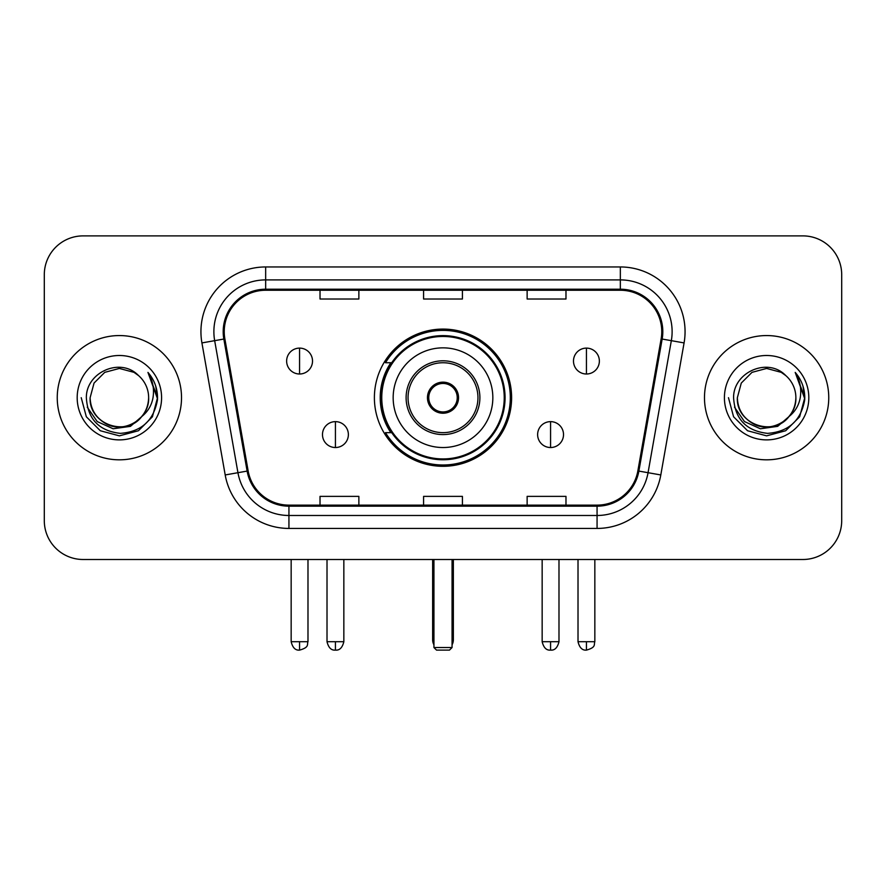<?xml version="1.0" encoding="UTF-8"?>
<svg xmlns="http://www.w3.org/2000/svg" width="886" height="886" viewBox="0 0 886 886"><rect width="100%" height="100%" fill="white"/><g stroke="black" fill="none" stroke-linecap="round" stroke-linejoin="round"><path stroke-width="1.33" d="M374.39 397.692A68.61 68.61 0 0 0 443 466.302A68.61 68.61 0 0 0 511.61 397.692A68.61 68.61 0 0 0 443 329.083A68.61 68.61 0 0 0 374.39 397.692M390.848 432.645A62.784 62.784 0 0 1 390.848 362.739M44.3 274.715L44.3 520.669A38.829 38.829 0 0 0 83.129 559.498L802.871 559.498A38.829 38.829 0 0 0 841.7 520.669L841.7 274.715A38.829 38.829 0 0 0 802.871 235.886L83.129 235.886A38.829 38.829 0 0 0 44.3 274.715L44.3 520.669M57.247 397.692A62.131 62.131 0 0 0 119.377 459.823A62.131 62.131 0 0 0 181.519 397.692A62.131 62.131 0 0 0 119.377 335.561A62.131 62.131 0 0 0 57.247 397.692A62.131 62.131 0 0 0 119.377 459.823A62.131 62.131 0 0 0 181.519 397.692A62.131 62.131 0 0 0 119.377 335.561A62.131 62.131 0 0 0 57.247 397.692M704.481 397.692A62.131 62.131 0 0 0 766.623 459.823A62.131 62.131 0 0 0 828.753 397.692A62.131 62.131 0 0 0 766.623 335.561A62.131 62.131 0 0 0 704.481 397.692A62.131 62.131 0 0 0 766.623 459.823A62.131 62.131 0 0 0 828.753 397.692A62.131 62.131 0 0 0 766.623 335.561A62.131 62.131 0 0 0 704.481 397.692M224.236 331.674A41.42 41.42 0 0 1 265.656 290.254L620.344 290.254A41.42 41.42 0 0 1 661.133 338.873L637.854 470.909A41.42 41.42 0 0 1 597.064 505.131L288.936 505.131A41.42 41.42 0 0 1 248.146 470.909L224.867 338.873A41.42 41.42 0 0 1 224.236 331.674M223.194 331.674A42.462 42.462 0 0 0 223.837 339.05L247.128 471.086A42.462 42.462 0 0 0 288.936 506.172L597.064 506.172A42.462 42.462 0 0 0 638.872 471.086L662.163 339.05A42.462 42.462 0 0 0 620.344 289.213L265.656 289.213A42.462 42.462 0 0 0 223.194 331.674M201.919 342.915A64.722 64.722 0 0 1 265.656 266.952L620.344 266.952A64.722 64.722 0 0 1 684.081 342.915L660.801 474.951A64.722 64.722 0 0 1 597.064 528.433L288.936 528.433A64.722 64.722 0 0 1 225.199 474.951L201.919 342.915L214.667 340.667A51.776 51.776 0 0 1 265.656 279.898L620.344 279.898A51.776 51.776 0 0 1 671.333 340.667L648.054 472.703A51.776 51.776 0 0 1 597.064 515.486L288.936 515.486A51.776 51.776 0 0 1 237.946 472.703L214.667 340.667A51.776 51.776 0 0 1 213.88 331.674M802.871 235.886L83.129 235.886M83.129 559.498L802.871 559.498M841.7 520.669L841.7 274.715M638.872 471.086L648.054 472.703L671.333 340.667L684.081 342.915M423.586 290.254L423.586 299.014L462.414 299.014L462.414 290.254M320.023 290.254L320.023 299.014L358.863 299.014L358.863 290.254M527.137 290.254L527.137 299.014L565.977 299.014L565.977 290.254M462.414 505.131L462.414 496.37L423.586 496.37L423.586 505.131M358.863 505.131L358.863 496.37L320.023 496.37L320.023 505.131M565.977 505.131L565.977 496.37L527.137 496.37L527.137 505.131M141.793 416.486C126.266 437.485 88.6 424.051 90.128 397.692C90.516 408.723 95.4 417.173 104.747 423.032C122.988 434.705 149.634 419.322 148.638 397.692C148.239 408.723 143.366 417.173 134.007 423.032C115.778 434.705 89.132 419.322 90.128 397.692L94.049 383.062L104.747 372.353L119.377 368.443L134.007 372.353L138.548 375.586C120.596 356.77 86.031 372.275 86.352 397.692C87.67 419.056 98.988 430.95 120.319 433.365C141.328 431.836 153.71 420.684 157.475 399.885L157.531 397.692C157.42 388.101 154.23 379.673 147.951 372.408C152.724 380.249 154.408 388.677 153.001 397.692C151.628 405.367 147.896 411.636 141.793 416.486A29.26 29.26 0 0 0 148.638 397.692C149.634 419.322 122.988 434.705 104.747 423.032C95.4 417.173 90.516 408.723 90.128 397.692L94.049 383.062L104.747 372.353M148.638 397.692A29.26 29.26 0 0 0 138.548 375.586M143.665 414.925L130.452 426.354L113.142 428.769L97.216 421.559L87.26 407.183M77.182 397.692A42.196 42.196 0 0 0 119.377 439.888A42.196 42.196 0 0 0 161.584 397.692A42.196 42.196 0 0 0 119.377 355.496A42.196 42.196 0 0 0 77.182 397.692M147.951 372.408L157.52 398.8L155.737 386.13L157.52 398.8L155.737 386.13L157.52 398.8L148.239 372.74L157.52 398.8L148.239 372.74L157.531 397.692L152.425 416.774L138.46 430.74L119.377 435.846L100.306 430.74L86.341 416.774L81.224 397.692M148.239 372.74L157.52 398.822M393.162 397.692A49.837 49.837 0 0 1 443 347.855A49.837 49.837 0 0 1 492.837 397.692A49.837 49.837 0 0 1 443 447.53A49.837 49.837 0 0 1 393.162 397.692A49.837 49.837 0 0 0 443 447.53A49.837 49.837 0 0 0 492.837 397.692M408.047 397.692A34.953 34.953 0 0 0 443 432.645A34.953 34.953 0 0 0 477.953 397.692A34.953 34.953 0 0 0 443 362.739A34.953 34.953 0 0 0 408.047 397.692M391.623 362.739A62.131 62.131 0 0 0 391.623 432.645M504.234 397.692A61.234 61.234 0 0 0 443 336.47A61.234 61.234 0 0 0 381.766 397.692A61.234 61.234 0 0 0 443 458.926A61.234 61.234 0 0 0 504.234 397.692M427.462 397.692A15.538 15.538 0 0 0 443 413.23A15.538 15.538 0 0 0 458.538 397.692A15.538 15.538 0 0 0 443 382.154A15.538 15.538 0 0 0 427.462 397.692M510.314 397.692A67.314 67.314 0 0 1 385.476 432.645L391.712 432.645A62.064 62.064 0 0 0 484.066 444.229A62.064 62.064 0 0 0 484.066 351.155A62.064 62.064 0 0 0 391.712 362.739L385.476 362.739A67.314 67.314 0 0 1 510.314 397.692M427.96 393.805L428.492 393.805A15.018 15.018 0 0 1 457.508 393.805L456.7 393.805A14.242 14.242 0 0 1 443 411.935A14.242 14.242 0 0 1 429.3 393.805A14.242 14.242 0 0 1 456.7 393.805L458.04 393.805M428.492 393.805L429.3 393.805L428.492 393.805M458.04 401.579L457.508 401.579A15.018 15.018 0 0 1 428.492 401.579L427.96 401.579M457.508 401.579L456.7 401.579L457.508 401.579M433.941 559.498L433.941 647.533L452.059 647.533L452.059 559.498M433.941 647.533L436.532 650.114L449.468 650.114L452.059 647.533M299.568 348.109A12.947 12.947 0 0 0 286.632 361.056A12.947 12.947 0 0 0 299.568 374.003A12.947 12.947 0 0 0 312.514 361.056A12.947 12.947 0 0 0 299.568 348.109L299.568 374.003A12.947 12.947 0 0 0 312.514 361.056A12.947 12.947 0 0 0 299.568 348.109M586.432 348.109A12.947 12.947 0 0 0 573.486 361.056A12.947 12.947 0 0 0 586.432 374.003A12.947 12.947 0 0 0 599.368 361.056A12.947 12.947 0 0 0 586.432 348.109L586.432 374.003A12.947 12.947 0 0 0 599.368 361.056A12.947 12.947 0 0 0 586.432 348.109M335.429 421.636A12.947 12.947 0 0 0 322.482 434.583A12.947 12.947 0 0 0 335.429 447.53A12.947 12.947 0 0 0 348.375 434.583A12.947 12.947 0 0 0 335.429 421.636L335.429 447.53A12.947 12.947 0 0 0 348.375 434.583A12.947 12.947 0 0 0 335.429 421.636M550.571 421.636A12.947 12.947 0 0 0 537.625 434.583A12.947 12.947 0 0 0 550.571 447.53A12.947 12.947 0 0 0 563.518 434.583A12.947 12.947 0 0 0 550.571 421.636L550.571 447.53A12.947 12.947 0 0 0 563.518 434.583A12.947 12.947 0 0 0 550.571 421.636M795.872 397.692C796.868 419.322 770.222 434.705 751.992 423.032C742.634 417.173 737.761 408.723 737.362 397.692L741.283 383.062L751.992 372.353L766.623 368.443L781.253 372.353L785.782 375.586C767.83 356.77 733.265 372.275 733.586 397.692C734.904 419.056 746.233 430.95 767.564 433.365C788.562 431.836 800.944 420.684 804.709 399.885L804.776 397.692C804.665 388.101 801.476 379.673 795.196 372.408C799.969 380.249 801.653 388.677 800.235 397.692C798.873 405.367 795.141 411.636 789.038 416.486A29.26 29.26 0 0 0 795.872 397.692C795.484 408.723 790.6 417.173 781.253 423.032C763.012 434.705 736.366 419.322 737.362 397.692C737.761 408.723 742.634 417.173 751.992 423.032C770.222 434.705 796.868 419.322 795.872 397.692A29.26 29.26 0 0 0 785.782 375.586M789.038 416.486C773.511 437.485 735.845 424.051 737.362 397.692M790.899 414.925L777.687 426.354L760.387 428.769L744.45 421.559L734.505 407.183M724.416 397.692A42.196 42.196 0 0 0 766.623 439.888A42.196 42.196 0 0 0 808.818 397.692A42.196 42.196 0 0 0 766.623 355.496A42.196 42.196 0 0 0 724.416 397.692M795.196 372.408L804.754 398.8L802.982 386.13L804.754 398.8L802.982 386.13L804.754 398.8L795.484 372.74L804.754 398.8L795.484 372.74L804.776 397.692L799.659 416.774L785.694 430.74L766.623 435.846L747.54 430.74L733.575 416.774L728.469 397.692M795.484 372.74L804.754 398.822M620.344 266.952L620.344 289.213M214.667 340.667L223.837 339.05M288.936 528.433L288.936 506.172M597.064 506.172L597.064 528.433M225.199 474.951L247.128 471.086M662.163 339.05L671.333 340.667M265.656 266.952L265.656 289.213M648.054 472.703L660.801 474.951M479.891 397.692A36.891 36.891 0 0 0 443 360.801A36.891 36.891 0 0 0 406.109 397.692A36.891 36.891 0 0 0 443 434.583A36.891 36.891 0 0 0 479.891 397.692M432.645 559.498L432.645 639.758L433.941 639.758M452.059 639.758L453.355 639.758L453.355 559.498M299.568 641.708L291.162 641.708C292.624 647.699 295.426 650.512 299.568 650.114L299.568 641.708L307.985 641.708L307.985 559.498M586.432 641.708L578.015 641.708C579.488 647.699 582.29 650.512 586.432 650.114L586.432 641.708L594.838 641.708L594.838 559.498M335.429 641.708L327.012 641.708C328.485 647.699 331.286 650.512 335.429 650.114L335.429 641.708L343.846 641.708L343.846 559.498M550.571 641.708L542.154 641.708C543.627 647.699 546.429 650.512 550.571 650.114L550.571 641.708L558.988 641.708L558.988 559.498M432.645 639.758A10.355 10.355 0 0 0 433.941 644.775M452.059 644.775A10.355 10.355 0 0 0 453.355 639.758M291.162 641.708L291.162 559.498M307.985 641.708C306.8 644.31 309.779 647.278 299.568 650.114M578.015 641.708L578.015 559.498M594.838 641.708C593.653 644.31 596.643 647.278 586.432 650.114M327.012 641.708L327.012 559.498M343.846 641.708C342.373 647.699 339.571 650.512 335.429 650.114M542.154 641.708L542.154 559.498M558.988 641.708C557.515 647.699 554.714 650.512 550.571 650.114"/></g></svg>
